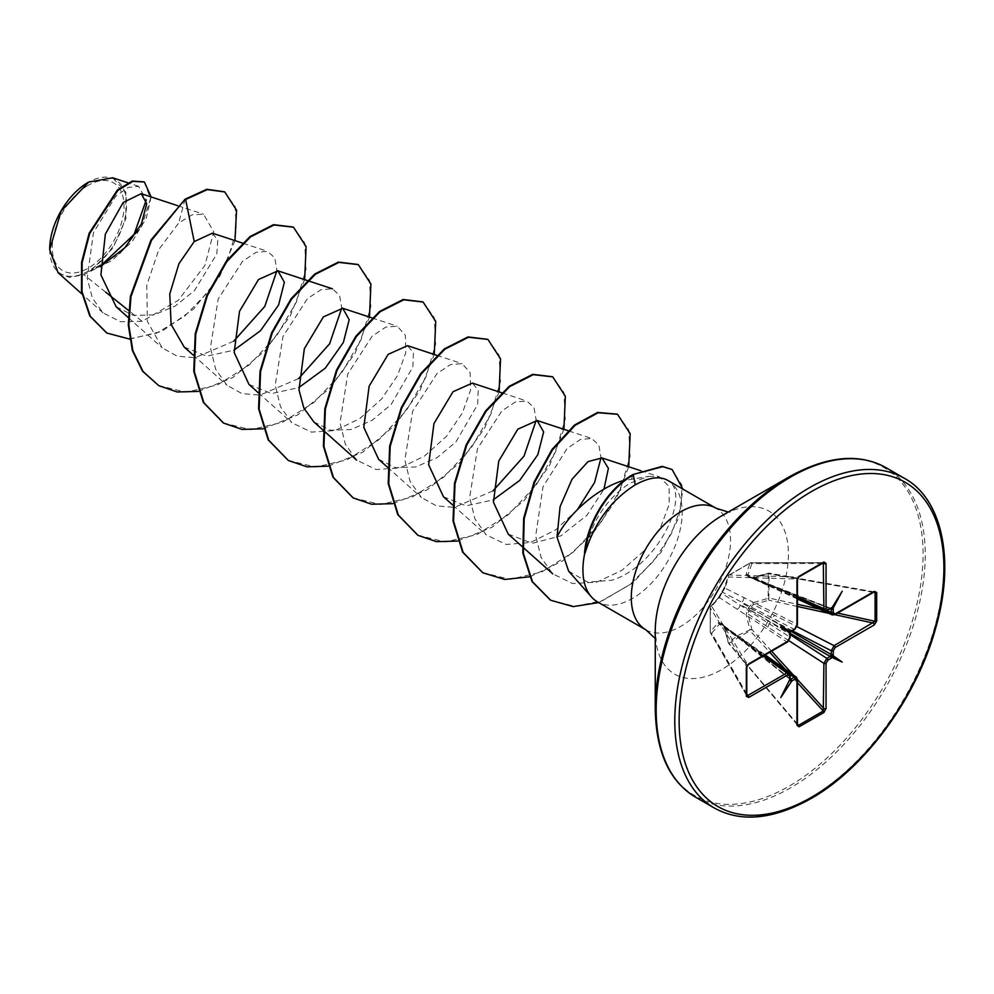<?xml version="1.0" encoding="UTF-8"?>
<svg xmlns="http://www.w3.org/2000/svg" width="994" height="994" viewBox="0 0 994 994"><rect width="100%" height="100%" fill="white"/><g stroke="black" fill="none" stroke-linecap="round" stroke-linejoin="round"><path stroke-width="0.75" stroke-dasharray="4.97 3.73" d="M788.925 640.72L747.96 614.031L751.886 629.537L729.285 643.193A1.541 0.944 48.6 0 1 728.614 642.236L738.443 635.154L749.936 629.923L746.084 614.342L748.383 607.955L752.769 602.774L768.176 598.313L768.176 573.7L752.769 578.222L748.383 576.98L746.084 574.37L749.936 563.163L728.614 575.476L724.825 586.634L721.557 592.461L718.14 598.214L710.362 607.073L710.362 631.699L718.14 622.753L721.557 623.437L724.825 626.618L728.267 642.708L724.924 627.338L797.002 678.865L797.002 724.067L798.505 725.334M797.412 724.042L728.652 642.956L797.002 724.067A1.541 0.882 -0 0 1 797.412 724.676M718.14 598.214A1.541 1.118 42.6 0 1 718.351 597.804L710.573 606.613A1.541 1.541 0 0 0 710.201 607.496A1.541 1.069 4.3 0 1 710.362 607.073A1.541 1.131 40.7 0 1 711.704 606.34L719.445 597.58L786.801 641.913A1.541 0.882 -120 0 0 787.534 641.975M763.243 655.99L719.445 624.17L711.704 633.178A1.541 1.118 -140.1 0 1 710.362 631.699A1.541 0.683 -3.4 0 0 710.201 632.022A1.541 0.683 -3.4 0 0 710.288 632.221L710.288 607.893A1.541 1.205 -31.7 0 1 711.704 606.34L747.662 664.501L746.693 666.8L746.693 695.427L747.662 695.576M88.131 185.356A50.719 29.286 120 0 0 52.272 247.469A50.719 29.286 120 0 0 88.131 268.181A50.719 29.286 120 0 0 124.001 206.056A50.719 29.286 120 0 0 88.131 185.356M49.7 249.295A54.359 31.386 120 0 0 88.131 271.151A54.359 31.386 120 0 0 126.573 204.578A54.359 31.386 120 0 0 88.131 182.387L88.677 182.076M58.05 272.679L69.505 277.45L83.856 274.679L111.999 260.49L132.401 241.207L146.317 218.133L151.113 196.924M584.547 553.086C591.244 521.875 606.415 498.553 630.072 483.109L649.032 476.312L621.921 480.922M568.63 571.152L587.814 582.198L612.043 580.198C659.681 565.474 691.923 492.08 667.285 480.09M667.645 480.301A70.189 40.518 -60 0 1 678.405 536.536A70.189 40.518 -60 0 1 632.557 598.388A70.189 40.518 -60 0 1 597.456 601.867M233.727 341.19L195.147 357.691L177.143 356.175L162.184 347.838L147.348 321.323L146.777 285.228L158.965 249.27L178.709 222.991L192.165 214.816L203.584 214.219L213.722 231.776L204.926 265.373L178.324 300.287L142.117 321.298L128.611 310.488M105.637 292.112L83.856 274.679M116.112 306.711L133.221 315.371L153.859 314.936L175.23 306.015L194.426 290.633L216.791 253.967L217.761 240.051L212.393 233.192M184.176 347.03L206.752 356.163L233.95 350.174M248.997 384.442L271.586 393.587L298.759 387.623M313.806 421.866L330.629 430.265L351.068 429.532L372.178 420.276L391.114 404.521L412.858 367.022L413.405 352.771L407.552 345.688M378.615 459.29L395.463 467.689L415.877 466.956L437.012 457.7L455.923 441.957L477.667 404.471L478.213 390.22L472.361 383.1M443.423 496.714L466.012 505.847L493.21 499.883M508.245 534.126L532.237 543.32L560.902 535.853L586.994 515.227L603.967 489.172M649.032 476.312L659.581 476.921L669.061 486.488L669.211 504.281L660.687 527.131L644.224 550.701L621.909 570.345L596.872 582.136L572.656 583.553L552.726 573.849L541.158 557.634L535.679 535.977L543.022 486.725L567.052 448.58L580.409 439.46L591.703 438.491L598.835 445.001L601.022 457.687M577.477 509.537L555.534 529.939L530.548 542.5L506.244 544.451L486.252 534.946L474.908 518.93L469.665 497.485L477.443 448.667L501.871 410.92L515.426 401.949L526.882 401.067L534.014 407.59L536.201 420.288M492.987 490.874L454.395 507.375L436.391 505.859L421.431 497.522L410.1 481.518L404.856 460.073L412.622 411.267L437.049 373.508L450.605 364.537L462.073 363.655L470.162 372.564L470.547 390.182L462.396 412.945L446.368 436.441L424.513 456.072L399.923 467.95L376.154 469.528L356.622 460.098L345.291 444.094L340.047 422.649L347.801 373.868L372.228 336.096L385.796 327.113L397.252 326.231L405.353 335.14L405.738 352.758L397.575 375.533L381.547 399.029L359.704 418.66L335.102 430.526L311.333 432.117L291.801 422.686L280.47 406.683L275.226 385.237L282.992 336.432L307.419 298.672L320.987 289.689L332.443 288.807L339.575 295.33L341.762 308.003M298.548 378.615L259.956 395.115L241.952 393.599L226.992 385.262L215.661 369.259L210.417 347.825L218.171 299.02L242.598 261.26L256.154 252.277L267.622 251.383L274.766 257.906L276.953 270.592M142.117 321.298L120.709 321.77L103.053 312.886L92.392 298.101L87.174 278.295L93.448 232.646L115.627 196.352L128.151 187.431L138.651 186.338L146.255 199.98M100.27 266.143L91.498 270.144L112.956 248.04L125.878 218.618L125.791 192.115L112.695 177.789M234.969 240.623L219.773 276.32L193.743 308.948L161.761 331.424L129.692 339.103M224.495 191.792L235.23 206.752L236.237 231.254L227.141 260.95L209.138 290.857L184.66 316.167L157.027 332.965L129.891 338.805L106.656 332.928M144.155 181.877L150.529 198.539L141.906 225.874L120.436 253.01L88.901 271.561M185.083 199.21L178.709 222.991M91.498 270.144L92.305 270.082M198.328 391.4L232.857 377.521L265.125 350.621L290.26 315.831L304.649 279.649M263.137 428.812L297.666 414.945L329.946 388.045L355.082 353.255L369.457 317.074M328.355 466.161L362.798 452.171L394.929 425.283L419.953 390.567L434.279 354.485M392.767 503.66L427.296 489.781L459.576 462.881L484.712 428.091L499.087 391.909M457.588 541.084L492.117 527.205L524.385 500.305L549.52 465.515L563.909 429.333M529.914 576.756L562.542 560.976L592.387 534.176L615.435 500.926L628.717 466.745M598.711 602.588L632.805 582.981L661.047 552.329L678.542 518.321L682.928 489.123M158.506 385.523L185.99 392.257L217.624 384.926L249.233 364.96L276.667 335.761L296.374 302.064L305.99 269.349L304.673 242.884L293.218 227.054M223.339 422.947L250.823 429.681L282.458 422.338L314.067 402.371L341.489 373.172L361.195 339.488L370.812 306.773L369.482 280.32L358.039 264.479M288.161 460.371L315.632 467.105L347.266 459.75L378.876 439.795L406.31 410.584L426.004 376.912L435.62 344.185L434.303 317.732L422.86 301.89M352.957 497.783L380.441 504.517L412.075 497.174L443.697 477.219L471.131 448.008L490.825 414.312L500.442 381.597L499.112 355.144L487.656 339.302M417.753 535.194L445.237 541.941L476.884 534.598L508.506 514.643L535.94 485.432L555.646 451.736L565.251 419.008L563.921 392.555L552.465 376.726M482.562 572.606L510.046 579.353L541.68 572.022L573.314 552.068L600.749 522.856L620.455 489.16L630.059 456.445L628.742 429.98L617.286 414.15M550.39 600.09L574.83 606.352L602.563 600.637L630.084 584.422L654.015 560.678L671.609 533.331L681.076 506.766L681.872 485.084L671.832 469.367M875.105 592.673L873.241 592.002L834.103 614.603L752.769 578.222M823.902 563.523L823.293 562.766L798.505 577.067L729.285 574.992A1.541 1.069 55.7 0 0 728.614 575.476A1.541 1.131 19.3 0 0 728.652 577.005A1.541 1.205 -88.3 0 1 729.285 574.992L750.346 562.828A1.541 1.168 -90.1 0 1 751.886 563.586L747.96 574.793L797.412 596.81M798.505 577.067L797.002 579.055L797.002 624.244L724.924 588.088L728.652 577.005L797.002 579.055A1.541 0.882 180 0 1 797.412 579.664M746.084 574.37A1.541 1.106 18.1 0 1 747.96 574.793L749.352 576.57L748.246 576.445L769.12 585.59A4.088 2.497 -65.8 0 0 771.058 585.342L830.201 608.49L831.282 609.123L830.201 608.49L826.859 610.415L771.058 585.342L749.352 576.57A1.541 0.882 -68.6 0 1 749.687 576.595A1.541 0.882 -68.6 0 1 750.035 576.967L753.44 577.949L769.12 573.128L768.822 600.202L753.44 604.551L797.026 626.68M792.33 630.768L750.035 608.117A1.541 0.721 -60 0 1 749.352 609.31L790.118 634.619M774.835 587.541A4.088 2.212 -65.5 0 1 773.071 587.876L750.259 577.526L772.139 585.963L826.573 610.825M737.076 609.347A4.088 2.622 -56.8 0 0 740.132 604.439L789.758 633.091L789.758 636.943L721.694 593.343A1.541 1.031 -60 0 1 722.377 592.151L794.169 629.289L790.839 631.215L789.758 633.091A1.541 0.882 180 0 1 790.118 633.663M746.78 694.048L711.704 633.178A1.541 1.168 -29.9 0 1 710.288 632.221L746.693 695.427M789.969 674.243L741.213 639.527L722.377 624.878A1.541 0.882 -51.4 0 1 721.88 624.779A1.541 0.882 -51.4 0 1 721.694 624.481L740.132 638.894L789.758 674.69L789.758 678.542L740.132 638.894A4.088 2.497 -54.2 0 0 739.387 637.104L764.548 655.245M826.859 610.415L825.269 610.788M797.412 598.313L769.12 585.59A4.088 2.497 -65.8 0 1 767.989 583.577M834.103 614.603L832.525 614.988M797.412 598.997L773.071 587.876A4.088 2.212 -65.5 0 1 772.139 585.963L830.412 608.788M791.236 631.451L772.139 620.418A4.088 2.087 -62.9 0 1 774.835 615.311M752.769 602.774L753.44 604.551L750.035 608.117L748.383 607.955L749.352 609.31L747.96 614.031L746.084 614.342M767.989 627.189A4.088 2.087 -57.1 0 1 771.058 622.294L790.155 633.315M797.412 624.853A1.541 0.882 180 0 0 797.002 624.244L794.169 629.289A1.541 0.882 -120 0 0 794.84 629.326M743.922 597.469A4.088 2.622 -63.2 0 1 741.213 602.563L790.839 631.215A1.541 0.882 -120 0 0 791.51 631.24M724.825 586.634A1.541 1.118 17.4 0 0 724.576 587.019L721.632 592.25A1.541 1.541 0 0 0 721.408 592.635A1.541 0.721 21.6 0 1 721.557 592.461A1.541 0.721 38.4 0 1 721.632 592.25A1.541 0.721 38.4 0 1 722.377 592.151L724.924 588.088A1.541 1.118 17.4 0 1 724.576 587.019L728.316 575.886A1.541 1.541 0 0 1 728.9 575.128L750.147 562.852A1.541 0.683 63.4 0 1 750.346 562.828L823.293 562.766M790.118 637.514A1.541 0.882 180 0 0 789.758 636.943L786.801 641.913L747.662 664.501A1.541 0.882 -120 0 0 748.395 664.564M719.445 597.58L721.694 593.343A1.541 0.721 21.6 0 1 721.408 592.635L718.351 597.804A1.541 1.118 42.6 0 1 719.445 597.58M796.542 677.312L797.002 678.865A1.541 0.882 0 0 1 797.412 679.486L793.287 674.951M790.118 678.591L741.213 639.527A4.088 2.212 -54.5 0 1 743.338 639.378A4.088 2.212 -54.5 0 1 743.922 641.08M724.825 626.618L765.144 654.897M789.273 673.124L789.758 674.69A1.541 0.882 0 0 1 790.118 675.261M737.076 637.117A4.088 2.497 -54.2 0 1 739.387 637.104L721.023 623.586L721.694 624.481L719.445 624.17A1.541 1.106 -138.1 0 1 718.14 622.753M822.137 563.523L751.886 563.586A1.541 1.118 20.1 0 0 749.936 563.163A1.541 0.683 63.4 0 1 750.147 562.852A1.541 1.541 0 0 1 750.83 562.691L823.703 562.629M749.352 576.57A1.541 0.944 -95.7 0 0 748.979 576.495L748.979 576.495A1.541 0.944 -95.7 0 0 748.383 576.98A1.541 1.242 -8.5 0 1 750.035 576.967M873.974 592.064A1.541 0.882 -120 0 1 873.241 592.002L768.176 573.7A1.541 0.944 11.5 0 1 769.356 573.799L873.44 592.374M797.412 606.464L768.822 600.202L768.176 598.313A1.541 0.808 -10.6 0 1 769.356 598.127L797.412 604.277M722.377 624.878A1.541 1.242 -111.5 0 1 721.557 623.437A1.541 0.944 -24.3 0 0 721.433 624.207L721.433 624.207A1.541 0.944 -24.3 0 0 721.694 624.481M771.605 651.169L751.886 629.537L749.936 629.923A1.541 0.808 70.6 0 0 750.346 631.028L769.704 652.263M797.461 725.073L728.59 643.329A1.541 1.541 0 0 1 728.267 642.708L723.495 625.015M830.201 608.49A1.541 0.882 -120 0 0 830.872 608.527M842.204 591.244L831.232 608.49M780.812 697.552L790.267 679.436M632.768 474.598L630.494 482.873M714.201 807.936A190.276 109.862 120 0 0 809.34 798.505A190.276 109.862 120 0 0 933.639 630.83A190.276 109.862 120 0 0 904.478 478.362M695.564 797.176A190.276 109.862 120 0 0 790.702 787.757A190.276 109.862 120 0 0 915.014 620.082A190.276 109.862 120 0 0 885.84 467.602M655.257 708.821A189.382 109.34 120 0 0 789.174 786.13A189.382 109.34 120 0 0 923.078 554.192A189.382 109.34 120 0 0 789.174 476.871M655.257 638.483L656.276 640.372L655.257 631.066A94.157 54.359 120 0 0 721.843 669.509A94.157 54.359 120 0 0 788.416 554.192A94.157 54.359 120 0 0 721.843 515.749L730.391 511.985L728.254 512.047M645.827 629.786A70.189 40.518 120 0 0 680.915 626.307A70.189 40.518 120 0 0 726.776 564.468A70.189 40.518 120 0 0 716.015 508.22M746.78 695.85L710.412 632.706A1.541 1.541 0 0 1 710.201 632.022L710.201 607.496A1.541 1.069 4.3 0 0 710.288 607.893L746.693 666.8M797.412 682.654L785.036 669.074M834.836 614.665L828.859 613.348M819.64 609.148L837.582 613.074M49.7 248.96L49.7 249.618M177.541 205.646L203.584 214.219M128.251 317.558L162.184 347.838M243.008 243.269L267.622 251.383M193.072 354.97L226.992 385.262M307.171 280.482L307.817 280.693M258.415 392.866L291.801 422.686M371.992 317.906L397.252 326.231M436.801 355.318L462.073 363.642M387.511 467.23L421.431 497.522M502.268 392.953L526.882 401.067M452.866 505.138L486.252 534.946M568.73 430.924L591.703 438.491M640.608 470.671L659.581 476.921M103.053 312.874L81.906 293.988M138.651 186.338L127.891 182.797M874.347 591.902L769.12 573.128A1.541 1.541 0 0 0 768.424 573.165L750.719 577.862M831.071 608.44L749.687 576.595A1.541 1.541 0 0 0 748.979 576.495L748.234 576.433M790.143 679.324L721.88 624.779A1.541 1.541 0 0 1 721.433 624.207L721.01 623.586M718.351 597.804L721.408 592.635"/><path stroke-width="1.49" d="M88.131 182.387A54.359 31.386 120 0 0 49.7 248.96A54.359 31.386 120 0 0 49.7 249.295M127.891 182.797L112.695 177.789L88.677 182.076L61.119 211.175L49.7 249.618L58.05 272.679L81.906 293.988M728.254 512.047L716.015 508.22A70.189 40.518 120 0 0 680.915 511.699A70.189 40.518 120 0 0 635.067 573.55A70.189 40.518 120 0 0 645.827 629.786L597.456 601.867A70.189 40.518 -60 0 1 591.442 596.922A70.189 40.518 -60 0 1 584.857 552.776L584.547 553.086A67.865 39.176 -60 0 1 632.358 474.834A67.865 39.176 -60 0 1 632.768 474.598L662.215 466.36L672.106 469.516L662.762 466.671L632.768 474.598M655.257 708.821L655.257 631.066A94.157 54.359 120 0 1 721.843 515.749L789.174 476.871A189.382 109.34 120 0 0 655.257 708.821C655.99 751.998 669.422 781.458 695.564 797.176L714.201 807.936C740.89 822.709 773.108 819.628 810.868 798.667C865.091 768.213 917.276 696.707 935.95 627.139C955.42 559.262 941.716 498.628 904.478 478.362A190.276 109.862 120 0 0 809.34 487.781A190.276 109.862 120 0 0 685.028 655.456A190.276 109.862 120 0 0 714.201 807.936M621.921 480.922C592.784 490.514 566.008 517.886 557 537.046L568.63 571.152L591.442 596.922M584.857 552.776L585.131 552.937C594.238 523.068 610.813 500.467 634.855 485.097L635.265 484.861C648.548 477.53 659.221 475.94 667.285 480.09A70.189 40.518 -60 0 1 667.645 480.301L716.015 508.22M128.611 310.488L105.637 292.112M100.282 266.703L124.859 247.742L141.347 224.097L146.714 203.733L141.235 193.668L123.169 202.503L105.364 234.099L100.903 274.878L116.112 306.711L128.251 317.558M212.393 233.192L194.228 241.567L178.92 263.733L169.763 294.013L171.105 324.404L184.176 347.03L193.072 354.97M233.95 350.174L260.478 330.741L278.581 305.009L284.383 282.259L277.922 270.84L258.539 279.488L239.504 311.346L234.174 352.497L248.997 384.442L258.415 392.866M298.759 387.623L325.274 368.178L343.365 342.445L349.192 319.708L342.731 308.264L323.373 316.9L304.338 348.732L298.983 389.921L303.866 408.124L313.806 421.866L322.702 429.818M436.801 355.318L407.552 345.676L388.169 354.336L369.134 386.181L363.804 427.333L378.615 459.29L387.511 467.23M502.268 392.953L472.361 383.1L453.003 391.735L433.956 423.568L428.638 464.732L443.423 496.714L452.866 505.138M493.21 499.883L519.713 480.425L537.829 454.693L543.643 431.955L537.17 420.537L517.812 429.184L498.764 461.017L493.434 502.181L508.245 534.126L522.185 546.576M603.967 489.172L608.39 468.36L601.991 457.936L588.013 461.614L572.047 479.207L560.094 506.617L557 537.046M601.022 457.687L594.586 482.463L577.477 509.537M536.201 420.288L524.049 456.072L492.987 490.874M341.762 308.003L329.61 343.8L298.548 378.615M276.953 270.592L264.802 306.388L233.727 341.19M146.255 199.98L134.066 234.447L100.27 266.143M194.228 241.567L185.63 199.521L207.336 189.593L224.768 191.941L236.56 210.206L234.969 240.623M129.692 339.103L106.93 333.077L90.367 316.378L82.017 291.652L82.129 262.64L89.684 233.528L117.975 190.289L132.861 181.355L144.416 182.026L151.113 196.924M185.083 199.21L150.976 240.001L130.413 296.374L128.288 324.876L132.364 350.509L142.552 371.222L158.779 385.672L143.099 371.532L132.91 350.82L128.835 325.187L130.947 296.684L151.523 240.312L185.083 199.21L206.802 189.282L224.495 191.792M106.656 332.928L89.82 316.067L81.471 291.341L81.595 262.317L89.149 233.217L117.429 189.978L132.314 181.045L144.155 181.877M834.103 614.603A1.541 0.882 -120 0 0 834.848 614.652L873.974 592.064A1.541 0.882 -120 0 0 873.987 592.064A1.541 0.882 -120 0 0 874.298 591.355L876.683 592.461L876.683 621.088L874.298 624.94L835.159 647.529L833.345 650.66L833.134 655.729L842.204 662.116L832.127 657.469L831.183 658.264A1.541 0.882 -120 0 0 830.201 656.438L831.282 654.561L831.282 650.722L834.103 645.678L875.105 621.3L875.105 592.673L873.44 592.374M831.183 658.264L827.853 660.19L826.051 663.321A1.541 0.882 180 0 1 823.902 663.333L826.859 658.363L830.201 656.438L790.155 633.315M826.051 663.321L826.051 708.511L823.902 712.499A1.541 0.882 -120 0 0 823.293 711.021L823.902 663.333L788.925 640.72M823.902 712.499L799.114 726.813L796.964 725.297A1.541 0.882 -0 0 0 797.412 724.676L797.412 679.486L823.902 708.523A1.541 0.882 180 0 0 826.051 708.511M796.964 725.297L796.964 680.107L795.163 679.064L791.833 680.977A1.541 0.882 -120 0 0 790.839 679.163L794.169 677.237L796.542 677.312M791.833 680.977L780.812 697.552L789.671 679.734A1.541 0.882 0 0 0 790.118 679.113L790.118 675.261L789.025 672.913M789.671 679.734L789.671 675.883L787.857 674.851A1.541 0.882 -120 0 0 786.801 672.988L789.273 673.124M787.857 674.851L748.718 697.44L746.332 696.347L746.332 667.719L748.718 663.868L787.857 641.267L789.671 638.136L789.882 633.079L780.812 626.68L790.889 631.339L795.163 628.618L796.964 625.487L796.964 580.297L799.114 576.296L823.902 561.983L826.051 563.499L826.051 608.688L827.853 609.744L832.127 607.52L842.204 591.244L833.134 608.104L833.345 612.913L835.159 613.957L874.298 591.355M158.779 385.672L177.243 391.984L198.328 391.4M304.649 279.649L306.102 246.599L293.491 227.204L274.071 224.979L250.438 236.945L226.806 261.633L207.386 295.628L195.756 334.121L194.315 371.607L203.869 402.732L223.613 423.109L242.064 429.396L263.137 428.812M369.457 317.074L370.911 284.035L358.312 264.628L338.892 262.404L315.26 274.356L291.627 299.045L272.207 333.04L260.577 371.532L259.123 409.019L268.691 440.143L288.434 460.533L307.071 466.845L328.355 466.161M434.279 354.485L435.72 321.447L423.121 302.052L403.713 299.815L380.081 311.781L356.448 336.457L337.028 370.451L325.386 408.944L323.932 446.43L333.499 477.555L353.23 497.944L371.694 504.244L392.767 503.66M499.087 391.909L500.541 358.859L487.93 339.451L468.509 337.239L444.877 349.205L421.257 373.881L401.837 407.875L390.207 446.356L388.753 483.842L398.296 514.967L418.027 535.356L436.49 541.655L457.588 541.084M563.909 429.333L565.35 396.271L552.739 376.875L533.318 374.663L509.686 386.629L486.066 411.305L466.646 445.3L455.016 483.78L453.562 521.254L463.117 552.378L482.836 572.768L504.728 579.465L529.914 576.756M628.717 466.745L630.171 433.695L617.547 414.299L598.177 412.746L575.054 425.357L552.552 449.773L534.561 482.45L524.186 518.669L523.366 553.36L532.523 581.776L550.651 600.239L573.14 606.613L598.711 602.588M682.928 489.123L672.106 469.516M293.218 227.054L273.536 224.669L249.904 236.634L226.259 261.31L206.851 295.317L195.222 333.81L193.768 371.296L203.335 402.421L223.339 422.947M358.039 264.479L338.358 262.093L314.725 274.046L291.093 298.722L271.66 332.729L260.03 371.222L258.589 408.708L268.144 439.833L288.161 460.371M422.86 301.89L403.166 299.505L379.534 311.47L355.902 336.146L336.481 370.141L324.852 408.633L323.398 446.12L332.953 477.244L352.957 497.783M487.656 339.302L467.963 336.929L444.343 348.894L420.711 373.57L401.303 407.565L389.673 446.045L388.207 483.531L397.762 514.656L417.753 535.194M552.465 376.726L532.772 374.353L509.152 386.318L485.519 410.994L466.111 444.989L454.482 483.469L453.028 520.943L462.57 552.068L482.562 572.606M617.286 414.15L597.642 412.435L574.52 425.034L552.018 449.462L534.014 482.14L523.652 518.359L522.819 553.049L531.989 581.465L550.39 600.09M585.131 552.937A67.865 39.176 -60 0 1 633.302 474.908L635.265 484.861M832.525 614.988L831.282 612.975L831.282 609.123L830.201 608.49M825.269 610.788L823.902 608.713L823.293 562.766A1.541 0.882 -120 0 0 823.579 562.691L823.579 562.691A1.541 0.882 -120 0 0 823.902 561.983M826.051 563.499A1.541 0.882 -0 0 1 823.902 563.523L823.293 562.766M748.718 697.44A1.541 0.882 -120 0 0 747.662 695.576L786.801 672.988L763.243 655.99M799.114 726.813A1.541 0.882 -120 0 0 798.505 725.334L797.002 724.067L798.505 725.334L823.293 711.021L797.412 682.654M876.683 592.461A1.541 0.882 180 0 1 875.105 592.673M876.683 621.088A1.541 0.882 180 0 1 875.105 621.3L837.582 613.074M874.298 624.94A1.541 0.882 -120 0 0 873.241 623.076L834.836 614.665A1.541 0.882 -120 0 0 835.159 613.957M835.159 647.529A1.541 0.882 -120 0 0 834.103 645.678L797.026 626.68M830.412 608.788L831.282 609.123A1.541 0.882 0 0 0 833.345 609.061M832.127 607.52L831.232 608.49L833.134 608.104M826.859 610.415A1.541 0.882 -120 0 0 827.53 610.44L830.872 608.527A1.541 0.882 -120 0 0 831.183 607.819M833.345 654.512A1.541 0.882 180 0 1 831.282 654.561L791.236 631.451M833.134 655.729L831.232 655.791L832.127 657.469M797.412 596.81L823.902 608.713A1.541 0.882 0 0 0 826.051 608.688M798.505 577.067A1.541 0.882 -120 0 0 798.791 577.005L798.791 577.005A1.541 0.882 -120 0 0 799.114 576.296M823.715 562.629L798.791 577.005L797.412 579.664A1.541 0.882 180 0 1 796.964 580.297M797.412 579.664L797.412 624.853A1.541 0.882 180 0 1 796.964 625.487M796.964 680.107A1.541 0.882 0 0 0 797.412 679.486L796.318 677.125L765.144 654.897M790.976 631.699L791.51 631.24A1.541 0.882 -120 0 0 791.833 630.544M790.267 632.147L790.889 631.339L789.882 633.079L790.267 632.147L780.812 626.68M790.242 632.979L790.118 633.663A1.541 0.882 180 0 1 789.671 634.284M790.889 681.275L790.267 679.436L789.882 680.704M789.671 638.136A1.541 0.882 180 0 0 790.118 637.514L787.534 641.975A1.541 0.882 -120 0 0 787.857 641.267M787.534 641.975L748.395 664.564A1.541 0.882 -120 0 0 748.718 663.868M746.693 666.8A1.541 0.882 180 0 1 746.78 667.086L746.78 667.086A1.541 0.882 180 0 1 746.332 667.719M746.693 695.427A1.541 0.882 180 0 1 746.78 695.713L746.78 695.713A1.541 0.882 180 0 1 746.332 696.347M842.204 662.116L831.232 655.791M811.502 491.545A187.207 108.085 120 0 0 679.126 720.824A187.207 108.085 120 0 0 811.502 797.263A187.207 108.085 120 0 0 943.89 567.972A187.207 108.085 120 0 0 811.502 491.545M721.942 515.687L789.174 476.871C826.933 455.911 859.151 452.829 885.84 467.602A190.276 109.862 120 0 0 790.702 477.033A190.276 109.862 120 0 0 666.402 644.708A190.276 109.862 120 0 0 695.564 797.176M826.573 610.825L831.282 612.975A1.541 0.882 0 0 0 833.345 612.913M823.902 563.523L822.137 563.523M746.78 694.048L747.662 695.576M795.163 679.064A1.541 0.882 -120 0 0 794.169 677.237L789.969 674.243M797.412 724.042L798.505 725.334M785.036 669.074L769.704 652.263M771.605 651.169L793.287 674.951M790.118 634.619L826.859 658.363A1.541 0.882 -120 0 1 827.853 660.19M833.345 650.66A1.541 0.882 180 0 1 831.282 650.722L792.33 630.768M828.859 613.348L797.412 606.464M797.412 604.277L819.64 609.148M797.412 598.313L824.945 610.676L827.53 610.44A1.541 0.882 -120 0 0 827.853 609.744M797.412 624.853L794.84 629.326A1.541 0.882 -120 0 0 795.163 628.618M789.671 675.883A1.541 0.882 0 0 0 790.118 675.261M141.235 193.668L177.541 205.646M212.393 233.18L243.008 243.269M277.922 270.84L307.171 280.482M307.817 280.693L332.443 288.807M342.731 308.264L371.992 317.906M323.236 430.29L356.622 460.098M537.17 420.524L568.73 430.924M522.732 547.073L552.726 573.849M601.991 457.936L640.608 470.671M645.827 629.786L655.257 638.483M885.84 467.602L904.478 478.362M797.412 598.997L832.226 614.888M764.548 655.245L789.025 672.888M834.848 614.652L832.251 614.876M791.51 631.24L794.84 629.326M790.118 637.514L790.118 633.663M748.395 664.564L746.78 667.086L746.792 695.862"/></g></svg>
